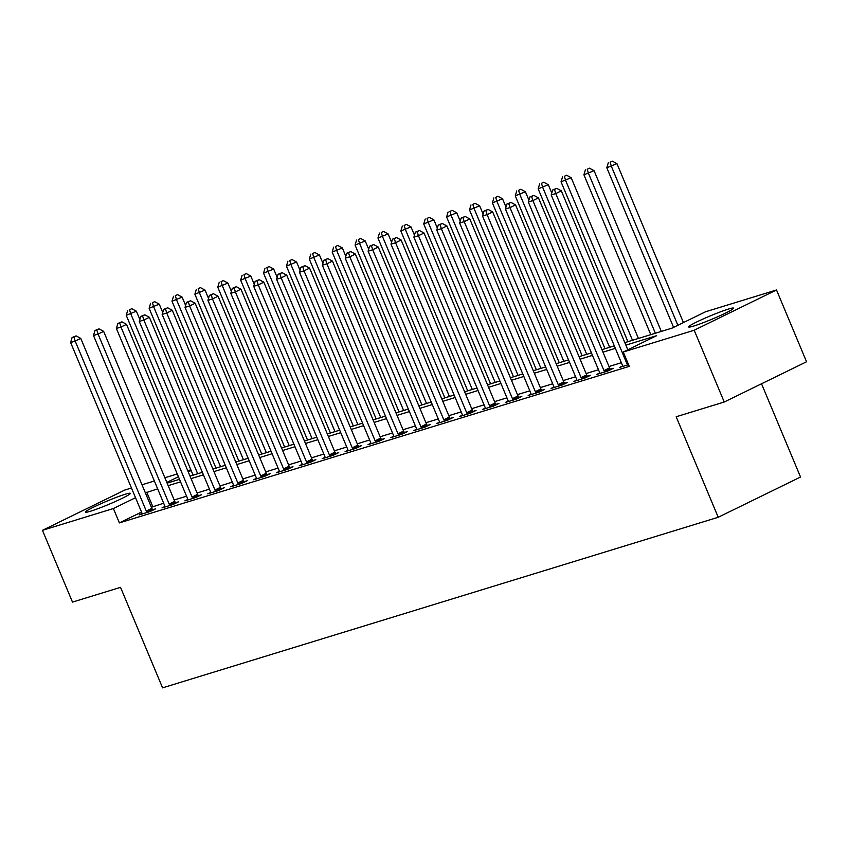 <?xml version="1.0" encoding="UTF-8"?>
<svg xmlns="http://www.w3.org/2000/svg" width="849" height="849" viewBox="0 0 849 849"><rect width="100%" height="100%" fill="white"/><g stroke="black" fill="none" stroke-linecap="round" stroke-linejoin="round"><path stroke-width="1.27" d="M693.75 326.037A24.345 1.847 157.3 0 1 688.645 326.939A24.345 1.847 157.3 0 1 703.184 318.959A24.345 1.847 157.3 0 1 728.453 309.068A24.345 1.847 157.3 0 1 733.568 308.155A24.345 1.847 157.3 0 1 719.029 316.136A24.345 1.847 157.3 0 1 693.75 326.037M90.514 511.225A24.345 1.847 157.3 0 1 85.409 512.138A24.345 1.847 157.3 0 1 99.949 504.157A24.345 1.847 157.3 0 1 125.217 494.256A24.345 1.847 157.3 0 1 130.332 493.343A24.345 1.847 157.3 0 1 115.793 501.324A24.345 1.847 157.3 0 1 90.514 511.225M761.532 383.78L800.533 477.021L718.212 517.264L162.573 687.849L120.537 587.349L72.483 602.1L42.45 530.317L124.771 490.064L131.478 488.005M141.995 484.779L154.359 480.98M164.876 477.754L177.25 473.954M187.767 470.728L190.855 469.784M624.822 342.625L672.206 328.075L705.583 311.753L776.517 289.976L694.195 330.229L623.262 352.006L656.627 335.684L625.872 345.129M694.195 330.229L724.229 402.012L806.55 361.77L776.517 289.976M141.539 512.064L119.401 522.888L629.268 366.365L623.262 352.006M621.362 362.714L608.988 366.513M598.471 369.739L586.107 373.539M575.59 376.765L563.216 380.564M552.71 383.79L540.335 387.59M529.818 390.816L517.455 394.615M506.938 397.841L494.564 401.641M484.057 404.867L471.683 408.666M461.166 411.892L448.803 415.692M438.286 418.918L425.911 422.717M415.394 425.943L403.031 429.743M392.514 432.969L380.14 436.768M369.633 439.994L357.259 443.794M346.742 447.02L334.379 450.819M323.862 454.045L311.487 457.844M300.981 461.071L288.607 464.87M278.09 468.096L265.726 471.895M255.209 475.122L242.835 478.921M232.329 482.147L219.955 485.946M209.438 489.173L197.074 492.972M186.557 496.198L174.183 499.997M163.666 503.224L151.398 507.246M142.016 513.496L139.119 514.918L150.103 511.544L155.664 508.827L152.693 509.74M164.908 506.471L162 507.893L172.984 504.518L178.555 501.801L175.573 502.714M187.788 499.445L184.891 500.868L195.875 497.493L201.436 494.776L198.454 495.689M210.679 492.42L207.772 493.842L218.755 490.467L224.316 487.751L221.345 488.663M233.56 485.395L230.663 486.817L241.647 483.442L247.208 480.725L244.225 481.638M256.44 478.369L253.543 479.791L264.527 476.416L270.088 473.7L267.106 474.612M279.332 471.344L276.424 472.766L287.408 469.391L292.969 466.674L289.997 467.587M302.212 464.318L299.315 465.74L310.299 462.365L315.86 459.649L312.878 460.561M325.093 457.293L322.196 458.715L333.179 455.34L338.74 452.623L335.769 453.536M347.984 450.267L345.076 451.689L356.06 448.314L361.632 445.587L358.649 446.51M370.864 443.242L367.967 444.653L378.951 441.289L384.512 438.562L381.53 439.485M393.745 436.216L390.848 437.628L401.832 434.264L407.393 431.536L404.421 432.459M416.636 429.191L413.739 430.602L424.723 427.238L430.284 424.511L427.302 425.434M439.517 422.165L436.619 423.577L447.603 420.213L453.164 417.485L450.182 418.408M462.408 415.14L459.5 416.551L470.484 413.187L476.045 410.46L473.073 411.383M485.288 408.114L482.391 409.526L493.375 406.162L498.936 403.434L495.954 404.357M508.169 401.089L505.272 402.5L516.256 399.136L521.817 396.409L518.845 397.332M531.06 394.063L528.152 395.475L539.136 392.111L544.708 389.383L541.726 390.307M553.941 387.038L551.043 388.449L562.027 385.085L567.588 382.358L564.606 383.281M576.821 380.012L573.924 381.424L584.908 378.06L590.469 375.332L587.497 376.256M599.712 372.987L596.805 374.398L607.799 371.034L613.36 368.307L610.378 369.23M622.593 365.961L619.696 367.373L628.547 364.656M724.229 402.012L676.175 416.763L718.212 517.264M119.401 522.888L113.395 508.53L42.45 530.317M157.659 488.875L145.391 492.887M135.532 497.705L113.395 508.53M615.355 348.355L602.981 352.155M592.475 355.381L580.1 359.18M569.583 362.406L557.22 366.206M546.703 369.432L534.329 373.231M523.812 376.457L511.448 380.256M500.931 383.483L488.557 387.282M478.051 390.508L465.677 394.307M455.16 397.534L442.796 401.333M432.279 404.559L419.905 408.358M409.398 411.585L397.024 415.384M386.507 418.621L374.144 422.409M363.627 425.646L351.253 429.435M340.736 432.672L328.372 436.46M317.855 439.697L305.481 443.486M294.974 446.723L282.6 450.511M272.083 453.748L259.72 457.537M249.203 460.774L236.829 464.562M226.322 467.799L213.948 471.588M203.431 474.824L191.067 478.613M180.55 481.85L168.176 485.639M167.126 483.134L179.5 479.335M190.017 476.109L202.38 472.309M212.897 469.083L225.272 465.284M235.778 462.058L248.152 458.258M258.669 455.032L271.033 451.233M281.55 448.007L293.924 444.207M304.43 440.981L316.804 437.182M327.321 433.956L339.685 430.156M350.202 426.93L362.576 423.131M373.093 419.905L385.457 416.106M395.974 412.879L408.348 409.08M418.854 405.854L431.228 402.055M441.745 398.828L454.109 395.029M464.626 391.803L477 388.004M487.506 384.777L499.881 380.978M510.398 377.752L522.761 373.953M533.278 370.726L545.652 366.927M556.169 363.701L568.533 359.902M579.05 356.676L591.424 352.876M601.93 349.65L614.305 345.851M191.163 470.516L188.266 471.927M178.417 476.745L166.828 482.412M152.767 506.577L146.76 492.218M146.304 511.087L151.865 508.371L80.751 338.38L75.19 341.096L146.304 511.087A3.12 1.9 -116.1 0 0 146.877 512.117L147.121 512.456M73.927 336.968L76.145 335.886L72.091 337.531L73.927 336.968L75.19 341.096L70.616 342.508L141.719 512.499A3.12 1.9 -116.1 0 1 142.038 513.603L142.101 513.995M151.865 508.371A3.12 1.9 -116.1 0 0 152.438 509.4L152.979 510.132M80.751 338.38L76.145 335.886M72.091 337.531L70.616 342.508M139.852 319.479L136.371 311.18L126.236 315.308L193.105 475.153M197.679 473.753L130.81 313.907L129.547 309.779L131.775 308.686L129.547 309.779M126.236 315.308L127.711 310.341M131.775 308.686L136.371 311.18M169.184 504.062L174.745 501.345L103.642 331.354L98.07 334.071L169.184 504.062A3.12 1.9 -116.1 0 0 169.768 505.091L170.012 505.431M96.807 329.943L99.036 328.86L94.982 330.505L96.807 329.943L98.07 334.071L93.496 335.482L164.61 505.473A3.12 1.9 -116.1 0 1 164.918 506.577L164.982 506.97M174.745 501.345A3.12 1.9 -116.1 0 0 175.329 502.375L175.86 503.107M103.642 331.354L99.036 328.86M94.982 330.505L93.496 335.482M192.065 497.036L197.626 494.32L126.522 324.329L120.961 327.045L192.065 497.036A3.12 1.9 -116.1 0 0 192.649 498.066L192.893 498.405M119.698 322.917L121.916 321.835L117.862 323.48L119.698 322.917L120.961 327.045L116.387 328.457L187.491 498.448A3.12 1.9 -116.1 0 1 187.809 499.552L187.862 499.944M197.626 494.32A3.12 1.9 -116.1 0 0 198.21 495.349L198.751 496.081M126.522 324.329L121.916 321.835M117.862 323.48L116.387 328.457M214.956 490.011L220.517 487.294L149.403 317.303L143.842 320.02L214.956 490.011A3.12 1.9 -116.1 0 0 215.529 491.04L215.784 491.38M142.579 315.892L144.808 314.809L140.743 316.454L142.579 315.892L143.842 320.02L139.268 321.431L210.372 491.422A3.12 1.9 -116.1 0 1 210.69 492.526L210.754 492.919M220.517 487.294A3.12 1.9 -116.1 0 0 221.101 488.324L221.631 489.056M149.403 317.303L144.808 314.809M140.743 316.454L139.268 321.431M162.732 312.453L159.262 304.154L149.116 308.283L215.986 468.128M220.56 466.727L153.701 306.882L152.427 302.753L154.656 301.66L152.427 302.753M149.116 308.283L150.602 303.316M154.656 301.66L159.262 304.154M185.613 305.428L182.142 297.129L172.007 301.257L238.866 461.103M243.451 459.702L176.581 299.856L175.319 295.728L177.537 294.635L175.319 295.728M172.007 301.257L173.483 296.29M177.537 294.635L182.142 297.129M208.504 298.402L205.034 290.103L194.888 294.232L261.757 454.077M266.331 452.676L199.462 292.831L198.199 288.702L200.428 287.609L198.199 288.702M194.888 294.232L196.374 289.265M200.428 287.609L205.034 290.103M237.837 482.985L243.398 480.269L172.294 310.278L166.733 312.994L237.837 482.985A3.12 1.9 -116.1 0 0 238.42 484.015L238.665 484.354M165.459 308.866L167.688 307.784L163.634 309.429L165.459 308.866L166.733 312.994L162.148 314.406L233.263 484.397A3.12 1.9 -116.1 0 1 233.581 485.501L233.634 485.893M243.398 480.269A3.12 1.9 -116.1 0 0 243.981 481.298L244.523 482.03M172.294 310.278L167.688 307.784M163.634 309.429L162.148 314.406M231.384 291.377L227.914 283.078L217.768 287.206L284.638 447.052M289.222 445.651L222.353 285.805L221.08 281.677L223.308 280.584L221.08 281.677M217.768 287.206L219.254 282.239M223.308 280.584L227.914 283.078M260.717 475.96L266.289 473.243L195.174 303.252L189.614 305.969L260.717 475.96A3.12 1.9 -116.1 0 0 261.301 476.989L261.545 477.329M188.351 301.841L190.569 300.758L186.515 302.403L188.351 301.841L189.614 305.969L185.04 307.38L256.143 477.371A3.12 1.9 -116.1 0 1 256.462 478.475L256.525 478.868M266.289 473.243A3.12 1.9 -116.1 0 0 266.862 474.273L267.403 475.005M195.174 303.252L190.569 300.758M186.515 302.403L185.04 307.38M283.608 468.935L289.169 466.218L218.055 296.227L212.494 298.944L283.608 468.935A3.12 1.9 -116.1 0 0 284.192 469.964L284.436 470.304M211.231 294.815L213.46 293.733L209.406 295.378L211.231 294.815L212.494 298.944L207.92 300.355L279.034 470.346A3.12 1.9 -116.1 0 1 279.342 471.45L279.406 471.842M289.169 466.218A3.12 1.9 -116.1 0 0 289.753 467.247L290.284 467.979M218.055 296.227L213.46 293.733M209.406 295.378L207.92 300.355M306.489 461.909L312.05 459.192L240.946 289.201L235.385 291.918L306.489 461.909A3.12 1.9 -116.1 0 0 307.073 462.938L307.317 463.278M234.112 287.79L236.34 286.707L232.286 288.352L234.112 287.79L235.385 291.918L230.801 293.319L301.915 463.321A3.12 1.9 -116.1 0 1 302.233 464.424L302.286 464.817M312.05 459.192A3.12 1.9 -116.1 0 0 312.634 460.222L313.175 460.954M240.946 289.201L236.34 286.707M232.286 288.352L230.801 293.319M329.38 454.884L334.941 452.167L263.827 282.176L258.266 284.893L329.38 454.884A3.12 1.9 -116.1 0 0 329.953 455.913L330.197 456.253M257.003 280.764L259.221 279.682L255.167 281.327L257.003 280.764L258.266 284.893L253.692 286.293L324.796 456.295A3.12 1.9 -116.1 0 1 325.114 457.399L325.178 457.791M334.941 452.167A3.12 1.9 -116.1 0 0 335.514 453.196L336.055 453.928M263.827 282.176L259.221 279.682M255.167 281.327L253.692 286.293M352.261 447.858L357.822 445.141L286.718 275.15L281.146 277.867L352.261 447.858A3.12 1.9 -116.1 0 0 352.844 448.888L353.088 449.227M279.883 273.739L282.112 272.656L278.058 274.301L279.883 273.739L281.146 277.867L276.572 279.268L347.687 449.27A3.12 1.9 -116.1 0 1 347.994 450.373L348.058 450.766M357.822 445.141A3.12 1.9 -116.1 0 0 358.405 446.171L358.936 446.903M286.718 275.15L282.112 272.656M278.058 274.301L276.572 279.268M254.265 284.351L250.795 276.052L240.66 280.181L307.529 440.026M312.103 438.625L245.234 278.78L243.971 274.651L246.199 273.558L243.971 274.651M240.66 280.181L242.135 275.214M246.199 273.558L250.795 276.052M277.156 277.326L273.686 269.027L263.54 273.155L330.41 433.001M334.984 431.6L268.125 271.754L266.851 267.626L269.08 266.533L266.851 267.626M263.54 273.155L265.026 268.188M269.08 266.533L273.686 269.027M300.037 270.3L296.566 262.001L286.431 266.13L353.29 425.975M357.875 424.574L291.005 264.729L289.742 260.601L291.96 259.507L289.742 260.601M286.431 266.13L287.907 261.163M291.96 259.507L296.566 262.001M322.917 263.275L319.447 254.976L309.312 259.104L376.181 418.95M380.755 417.549L313.886 257.703L312.623 253.575L314.852 252.482L312.623 253.575M309.312 259.104L310.787 254.138M314.852 252.482L319.447 254.976M345.808 256.249L342.338 247.95L332.192 252.079L399.062 411.924M403.636 410.523L336.777 250.678L335.504 246.55L337.732 245.457L335.504 246.55M332.192 252.079L333.678 247.112M337.732 245.457L342.338 247.95M375.141 440.833L380.702 438.116L309.598 268.125L304.038 270.842L375.141 440.833A3.12 1.9 -116.1 0 0 375.725 441.862L375.969 442.202M302.775 266.713L304.993 265.631L300.939 267.276L302.775 266.713L304.038 270.842L299.464 272.242L370.567 442.244A3.12 1.9 -116.1 0 1 370.886 443.348L370.939 443.74M380.702 438.116A3.12 1.9 -116.1 0 0 381.286 439.145L381.827 439.878M309.598 268.125L304.993 265.631M300.939 267.276L299.464 272.242M368.689 249.224L365.219 240.925L355.084 245.053L421.942 404.899M426.527 403.498L359.658 243.652L358.395 239.524L360.613 238.431L358.395 239.524M355.084 245.053L356.559 240.087M360.613 238.431L365.219 240.925M398.032 433.807L403.593 431.09L332.479 261.099L326.918 263.816L398.032 433.807A3.12 1.9 -116.1 0 0 398.606 434.837L398.86 435.176M325.655 259.688L327.884 258.605L323.819 260.25L325.655 259.688L326.918 263.816L322.344 265.217L393.448 435.219A3.12 1.9 -116.1 0 1 393.766 436.322L393.83 436.715M403.593 431.09A3.12 1.9 -116.1 0 0 404.177 432.12L404.708 432.852M332.479 261.099L327.884 258.605M323.819 260.25L322.344 265.217M391.58 242.198L388.099 233.9L377.964 238.028L444.834 397.873M449.408 396.472L382.538 236.627L381.275 232.499L383.504 231.406L381.275 232.499M377.964 238.028L379.45 233.061M383.504 231.406L388.099 233.9M420.913 426.782L426.474 424.065L355.37 254.074L349.809 256.791L420.913 426.782A3.12 1.9 -116.1 0 0 421.497 427.811L421.741 428.151M348.536 252.662L350.764 251.58L346.71 253.225L348.536 252.662L349.809 256.791L345.225 258.192L416.339 428.193A3.12 1.9 -116.1 0 1 416.657 429.297L416.71 429.69M426.474 424.065A3.12 1.9 -116.1 0 0 427.058 425.094L427.599 425.827M355.37 254.074L350.764 251.58M346.71 253.225L345.225 258.192M414.461 235.173L410.99 226.874L400.845 231.002L467.714 390.848M472.288 389.447L405.429 229.601L404.156 225.473L406.384 224.38L404.156 225.473M400.845 231.002L402.33 226.036M406.384 224.38L410.99 226.874M443.794 419.756L449.365 417.039L378.251 247.048L372.69 249.765L443.794 419.756A3.12 1.9 -116.1 0 0 444.377 420.786L444.621 421.125M371.427 245.637L373.645 244.554L369.591 246.199L371.427 245.637L372.69 249.765L368.116 251.166L439.22 421.168A3.12 1.9 -116.1 0 1 439.538 422.271L439.602 422.664M449.365 417.039A3.12 1.9 -116.1 0 0 449.938 418.069L450.479 418.801M378.251 247.048L373.645 244.554M369.591 246.199L368.116 251.166M437.341 228.148L433.871 219.849L423.736 223.977L490.605 383.822M495.179 382.421L428.31 222.576L427.047 218.448L429.265 217.355L427.047 218.448M423.736 223.977L425.211 219.01M429.265 217.355L433.871 219.849M466.685 412.731L472.246 410.014L401.131 240.023L395.57 242.74L466.685 412.731A3.12 1.9 -116.1 0 0 467.268 413.76L467.512 414.1M394.307 238.611L396.536 237.529L392.482 239.174L394.307 238.611L395.57 242.74L390.996 244.141L462.111 414.132A3.12 1.9 -116.1 0 1 462.418 415.246L462.482 415.639M472.246 410.014A3.12 1.9 -116.1 0 0 472.829 411.043L473.36 411.776M401.131 240.023L396.536 237.529M392.482 239.174L390.996 244.141M460.232 221.122L456.762 212.823L446.616 216.951L513.486 376.797M518.06 375.396L451.19 215.55L449.928 211.422L452.156 210.329L449.928 211.422M446.616 216.951L448.102 211.985M452.156 210.329L456.762 212.823M489.565 405.705L495.126 402.988L424.022 232.997L418.461 235.714L489.565 405.705A3.12 1.9 -116.1 0 0 490.149 406.735L490.393 407.074M417.188 231.586L419.417 230.504L415.363 232.148L417.188 231.586L418.461 235.714L413.877 237.115L484.991 407.106A3.12 1.9 -116.1 0 1 485.31 408.22L485.363 408.613M495.126 402.988A3.12 1.9 -116.1 0 0 495.71 404.018L496.251 404.75M424.022 232.997L419.417 230.504M415.363 232.148L413.877 237.115M483.113 214.097L479.643 205.798L469.508 209.926L536.366 369.771M540.951 368.37L474.082 208.525L472.819 204.397L475.037 203.304L472.819 204.397M469.508 209.926L470.983 204.959M475.037 203.304L479.643 205.798M512.456 398.68L518.017 395.963L446.903 225.972L441.342 228.689L512.456 398.68A3.12 1.9 -116.1 0 0 513.029 399.709L513.274 400.049M440.079 224.56L442.297 223.478L438.243 225.123L440.079 224.56L441.342 228.689L436.768 230.09L507.872 400.081A3.12 1.9 -116.1 0 1 508.19 401.195L508.254 401.588M518.017 395.963A3.12 1.9 -116.1 0 0 518.59 396.992L519.132 397.725M446.903 225.972L442.297 223.478M438.243 225.123L436.768 230.09M535.337 391.654L540.898 388.938L469.794 218.946L464.223 221.663L535.337 391.654A3.12 1.9 -116.1 0 0 535.921 392.684L536.165 393.023M462.96 217.535L465.188 216.453L461.134 218.097L462.96 217.535L464.223 221.663L459.649 223.064L530.763 393.055A3.12 1.9 -116.1 0 1 531.071 394.169L531.134 394.562M540.898 388.938A3.12 1.9 -116.1 0 0 541.482 389.967L542.012 390.699M469.794 218.946L465.188 216.453M461.134 218.097L459.649 223.064M558.217 384.629L563.778 381.912L492.675 211.921L487.114 214.638L558.217 384.629A3.12 1.9 -116.1 0 0 558.801 385.658L559.045 385.998M485.851 210.51L488.069 209.427L484.015 211.072L485.851 210.51L487.114 214.638L482.54 216.039L553.644 386.03A3.12 1.9 -116.1 0 1 553.962 387.144L554.015 387.537M563.778 381.912A3.12 1.9 -116.1 0 0 564.362 382.941L564.903 383.674M492.675 211.921L488.069 209.427M484.015 211.072L482.54 216.039M581.109 377.603L586.67 374.887L515.555 204.896L509.994 207.612L581.109 377.603A3.12 1.9 -116.1 0 0 581.682 378.633L581.936 378.972M508.731 203.484L510.96 202.402L506.895 204.047L508.731 203.484L509.994 207.612L505.42 209.013L576.524 379.004A3.12 1.9 -116.1 0 1 576.842 380.119L576.906 380.511M586.67 374.887A3.12 1.9 -116.1 0 0 587.253 375.916L587.784 376.648M515.555 204.896L510.96 202.402M506.895 204.047L505.42 209.013M505.993 207.071L502.523 198.772L492.388 202.9L559.258 362.746M563.832 361.345L496.962 201.5L495.699 197.371L497.928 196.278L495.699 197.371M492.388 202.9L493.863 197.934M497.928 196.278L502.523 198.772M528.885 200.046L525.414 191.747L515.269 195.875L582.138 355.72M586.712 354.32L519.853 194.474L518.58 190.346L520.808 189.253L518.58 190.346M515.269 195.875L516.754 190.908M520.808 189.253L525.414 191.747M551.765 193.02L548.295 184.721L538.16 188.849L605.019 348.695M609.603 347.294L542.734 187.449L541.471 183.32L543.689 182.227L541.471 183.32M538.16 188.849L539.635 183.883M543.689 182.227L548.295 184.721M638.427 338.443L571.175 177.696L561.04 181.824L627.91 341.669M632.484 340.269L565.614 180.423L564.352 176.295L566.58 175.202L564.352 176.295M561.04 181.824L562.526 176.857M566.58 175.202L571.175 177.696M603.989 370.578L609.55 367.861L538.446 197.87L532.885 200.587L603.989 370.578A3.12 1.9 -116.1 0 0 604.573 371.607L604.817 371.947M531.612 196.459L533.841 195.376L529.787 197.021L531.612 196.459L532.885 200.587L528.301 201.988L599.415 371.979A3.12 1.9 -116.1 0 1 599.734 373.093L599.787 373.486M609.55 367.861A3.12 1.9 -116.1 0 0 610.134 368.891L610.675 369.623M538.446 197.87L533.841 195.376M529.787 197.021L528.301 201.988M661.307 331.418L594.067 170.67L583.921 174.798L650.79 334.644M655.364 333.243L588.506 173.398L587.232 169.269L589.461 168.176L587.232 169.269M583.921 174.798L585.407 169.832M589.461 168.176L594.067 170.67M627.814 349.777L561.327 190.845L555.766 193.561L626.87 363.552A3.12 1.9 -116.1 0 0 627.453 364.582L627.698 364.921M554.503 189.433L556.721 188.351L552.667 189.996L554.503 189.433L555.766 193.561L551.192 194.962L622.296 364.953A3.12 1.9 -116.1 0 1 622.614 366.068L622.667 366.46M561.327 190.845L556.721 188.351M552.667 189.996L551.192 194.962M683.434 322.588L616.947 163.645L606.812 167.773L673.586 327.396M677.873 325.305L611.386 166.362L610.123 162.244L612.341 161.151L610.123 162.244M606.812 167.773L608.287 162.806M612.341 161.151L616.947 163.645M146.877 512.117L152.438 509.4M169.768 505.091L175.329 502.375M192.649 498.066L198.21 495.349M215.529 491.04L221.101 488.324M238.42 484.015L243.981 481.298M261.301 476.989L266.862 474.273M284.192 469.964L289.753 467.247M307.073 462.938L312.634 460.222M329.953 455.913L335.514 453.196M352.844 448.888L358.405 446.171M375.725 441.862L381.286 439.145M398.606 434.837L404.177 432.12M421.497 427.811L427.058 425.094M444.377 420.786L449.938 418.069M467.268 413.76L472.829 411.043M490.149 406.735L495.71 404.018M513.029 399.709L518.59 396.992M535.921 392.684L541.482 389.967M558.801 385.658L564.362 382.941M581.682 378.633L587.253 375.916M604.573 371.607L610.134 368.891M626.87 363.552L627.878 363.064M627.453 364.582L628.345 364.147"/></g></svg>
